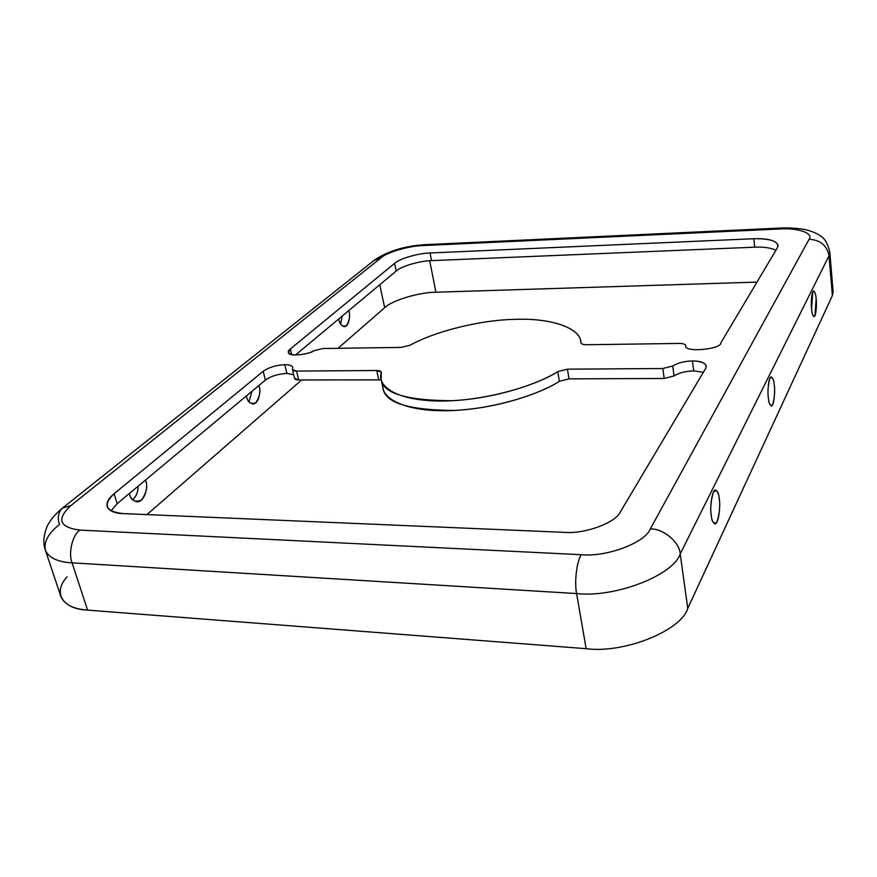 <?xml version="1.0" encoding="UTF-8"?>
<svg xmlns="http://www.w3.org/2000/svg" width="877" height="877" viewBox="0 0 877 877"><rect width="100%" height="100%" fill="white"/><g stroke="black" fill="none" stroke-linecap="round" stroke-linejoin="round"><path stroke-width="1.32" d="M516.136 319.338C549.769 318.044 579.763 327.439 580.815 341.679L580.925 342.666C581.023 327.965 550.668 317.978 516.136 319.338C482.438 319.59 435.365 331.002 410.118 345.22C435.365 331.002 482.438 319.59 516.136 319.338M265.391 380.092C271.037 376.112 278.217 373.887 286.911 373.416L284.751 364.657C276.036 365.139 268.844 367.364 263.166 371.311L265.391 380.092L117.178 503.639L111.006 510.874L117.178 503.639L114.12 493.718L263.166 371.311C268.844 367.364 276.036 365.139 284.751 364.657L286.911 373.416L293.729 374.764L286.911 373.416C278.217 373.887 271.037 376.112 265.391 380.092L263.166 371.311L114.12 493.718C108.649 498.103 106.325 502.389 107.137 506.577C109.066 510.907 114.295 513.242 122.824 513.571C105.47 511.434 102.565 504.812 114.12 493.718L117.178 503.639L265.391 380.092M292.479 369.655L294.65 378.502L298.706 379.96L381.221 379.873L298.706 379.96L296.547 371.07L292.479 369.655L292.754 367.441C292.03 365.577 289.355 364.657 284.751 364.657C290.769 364.766 293.378 366.18 292.567 368.91C292.162 370.291 293.477 371.004 296.547 371.07L376.726 370.511C379.938 370.576 381.462 371.311 381.298 372.714C376.913 384.575 393.159 400.668 440.309 401.03C487.908 401.085 538.577 384.356 557.761 371.607L567.419 369.184L662.826 368.515L672.725 365.983C677.778 362.881 684.356 361.192 692.446 360.94C702.828 361.302 707.268 363.725 705.788 368.219L706.303 366.082C705.086 362.694 700.46 360.984 692.446 360.94L693.718 370.894C685.65 371.124 679.094 372.813 674.051 375.948C679.094 372.813 685.65 371.124 693.718 370.894L692.446 360.94C684.356 361.192 677.778 362.881 672.725 365.983L674.051 375.948L664.185 378.48L569.009 378.864L559.373 381.287C540.638 393.795 492.753 410.085 445.911 410.732C399.32 411.138 380.103 395.867 382.942 383.841M768.34 397.643C768.636 401.885 769.6 404.681 771.234 406.018C774.347 406.237 775.158 389.509 774.292 385.376C773.996 381.111 773.032 378.283 771.376 376.891C768.263 376.65 767.441 393.466 768.34 397.643C767.518 391.657 768.055 385.178 769.94 378.184C772.352 376.485 773.799 378.886 774.292 385.376C775.082 391.208 774.555 397.621 772.714 404.626C770.313 406.533 768.855 404.198 768.34 397.643M246.634 396.832C247.27 400.438 249.287 402.817 252.697 403.968C259.263 404.176 260.995 389.903 259.154 386.373L258.901 385.496L259.154 386.373C260.82 391.35 259.713 396.821 255.832 402.784C250.778 404.396 247.72 402.411 246.634 396.832L246.415 395.911L246.634 396.832M251.962 391.285L248.947 401.765L251.962 391.285M811.565 308.583C811.806 312.64 812.606 315.325 813.966 316.63C816.301 316.674 816.794 302.828 816.169 299.09C815.928 295.023 815.117 292.304 813.746 290.967C811.411 290.901 810.918 304.823 811.565 308.583L812.804 291.833C814.667 290.857 815.785 293.269 816.169 299.09L814.952 315.687C813.089 316.827 811.959 314.459 811.565 308.583M338.971 319.743C339.509 323.251 341.241 325.553 344.19 326.65C349.298 326.628 350.372 314.58 349.002 311.357L348.805 310.557L349.002 311.357C350.34 315.95 349.452 320.763 346.338 325.795C342.293 326.847 339.837 324.819 338.971 319.743L338.796 318.899L338.971 319.743M342.293 315.983L340.616 324.008L342.293 315.983M711.247 515.259C711.631 519.622 712.804 522.495 714.755 523.876C719.085 524.435 720.543 503.387 719.25 498.783C718.888 494.376 717.704 491.46 715.709 490.035C711.4 489.432 709.921 510.611 711.247 515.259C710.151 508.616 710.874 500.899 713.418 492.085C716.652 489.213 718.603 491.449 719.25 498.783C720.302 505.24 719.6 512.87 717.134 521.672C713.911 524.808 711.949 522.67 711.247 515.259M129.697 494.453C130.454 498.103 132.789 500.537 136.713 501.776C145.385 502.444 148.356 484.948 145.746 481.056L145.429 480.103L145.746 481.056C147.873 486.483 146.459 492.808 141.493 500.043C135.025 502.51 131.09 500.646 129.697 494.453L129.423 493.444L129.697 494.453M138.04 486.253C138.259 491.405 136.505 495.943 132.778 499.868C136.505 495.943 138.259 491.405 138.04 486.253M693.718 370.894L703.365 372.286L693.718 370.894M381.122 379.412L383.15 388.664C385.244 402.981 409.11 410.239 454.746 410.458C499.495 408.013 541.537 392.951 559.373 381.287L557.761 371.607C539.848 383.161 497.665 398.169 452.795 400.701C407.06 400.636 383.161 393.532 381.122 379.412L381.32 372.166L376.726 370.511L378.732 379.631L376.726 370.511L296.547 371.07L298.706 379.96C295.648 379.884 294.332 379.149 294.738 377.757M775.926 250.23C770.773 247.796 763.692 246.788 754.68 247.182L431.539 260.633C420.006 260.754 400.932 266.345 396.207 271.037L295.428 355.053L396.207 271.037L394.606 263.363C399.353 258.715 418.482 253.146 430.026 252.993L753.792 238.73C771.223 238.544 779.127 241.493 777.504 247.566L720.872 342.83C721.365 349.682 682.492 352.729 685.825 345.626C685.255 344.201 683.062 343.466 679.269 343.433L586.713 344.749C583.183 344.716 581.254 344.025 580.925 342.666L580.936 342.754C581.352 344.058 583.282 344.727 586.713 344.749L679.269 343.433C683.062 343.466 685.255 344.201 685.825 345.626C682.492 352.729 721.365 349.682 720.872 342.83L777.504 247.566L778.096 245.264C776.112 240.495 768.011 238.314 753.792 238.73L430.026 252.993C418.482 253.146 399.353 258.715 394.606 263.363L290.342 348.991L394.606 263.363L396.207 271.037C400.932 266.345 420.006 260.754 431.539 260.633L430.026 252.993L431.539 260.633L754.68 247.182L753.792 238.73L754.68 247.182C763.692 246.788 770.773 247.796 775.926 250.23M831.78 288.259L829.028 255.777L829.795 252.225L829.028 255.777C826.934 245.407 820.291 239.903 809.098 239.246L650.306 528.919C645.242 542.655 606.829 557.235 581.352 554.713L79.818 530.092C59.208 527.307 56.271 519.107 71.004 505.481L381.133 257.739L373.997 260.469L381.133 257.739C386.867 252.313 409.406 245.801 422.955 245.582L779.938 228.985L422.955 245.582C409.406 245.801 386.867 252.313 381.133 257.739L71.004 505.481C56.271 519.107 59.208 527.307 79.818 530.092L581.352 554.713C606.829 557.235 645.242 542.655 650.306 528.919L809.098 239.246C813.834 233.118 797.631 227.669 779.938 228.985L781.21 228.02L779.938 228.985C797.631 227.669 813.834 233.118 809.098 239.246C820.291 239.903 826.934 245.407 829.028 255.777L832.394 295.571L687.765 608.386C681.352 630.596 624.205 653.771 586.132 648.684L87.579 610.118C62.958 609.241 52.28 592.874 67.058 576.836M564.437 532.361L122.824 513.571L564.437 532.361C584.827 534.214 615.906 522.67 620.434 511.795C615.906 522.67 584.827 534.214 564.437 532.361M705.788 368.219L620.434 511.795L705.788 368.219M322.944 348.52L314.065 350.701C309.417 353.321 302.751 354.757 294.08 354.999C287.919 353.65 286.669 351.655 290.342 348.991L288.401 352.433C288.478 357.29 309.745 354.176 314.065 350.701L322.944 348.52L401.184 347.402L322.944 348.52M410.118 345.22L401.184 347.402L410.118 345.22M291.723 354.659L290.342 348.991L291.723 354.659M567.419 369.184L557.761 371.607L559.373 381.287L569.009 378.864L567.419 369.184L569.009 378.864L664.185 378.48L662.826 368.515L567.419 369.184M672.725 365.983L662.826 368.515L664.185 378.48L674.051 375.948L672.725 365.983M756.983 282.098L435.935 292.227C419.25 292.205 391.701 300.46 384.674 307.717L338.029 348.312L384.674 307.717C391.701 300.46 419.25 292.205 435.935 292.227L429.697 260.732L435.935 292.227L756.983 282.098M301.677 379.949L146.941 514.591L301.677 379.949M379.763 284.751L384.674 307.717L379.763 284.751M422.955 245.582L425.279 244.661L422.955 245.582M45.385 550.208C42.94 543.685 43.422 536 46.832 527.165C47.468 525.4 50.888 517.868 62.267 508.243L71.004 505.481L62.267 508.243C58.233 512.475 57.301 517.879 59.472 524.479C48.388 533.205 43.697 541.789 45.385 550.208C48.816 557.816 57.707 562.025 72.078 562.837C57.707 562.025 48.816 557.816 45.385 550.208L60.886 596.503C64.449 604.538 73.35 609.077 87.579 610.118L72.078 562.837C68.11 553.135 72.429 535.091 79.818 530.092C72.429 535.091 68.11 553.135 72.078 562.837L576.617 593.565L72.078 562.837L87.579 610.118L586.132 648.684L576.617 593.565C574.172 582.251 576.825 560.798 581.352 554.713C576.825 560.798 574.172 582.251 576.617 593.565C615.226 597.961 673.514 575.159 680.212 553.913C673.514 575.159 615.226 597.961 576.617 593.565L586.132 648.684C624.205 653.771 681.352 630.596 687.765 608.386L680.212 553.913C679.708 542.183 663.253 528.436 650.306 528.919C663.253 528.436 679.708 542.183 680.212 553.913L829.028 255.777L680.212 553.913L687.765 608.386L832.394 295.571L833.128 291.811L829.795 252.225C827.811 243.411 824.457 237.831 819.721 235.496C817.123 233.523 812.782 231.681 806.73 229.96C799.364 228.338 790.857 227.691 781.21 228.02M581.023 343.039L580.815 341.679M424.994 244.683C404.889 245.922 388.094 251.019 374.611 259.976M425.279 244.661L781.056 228.031M62.267 508.243L373.997 260.469"/></g></svg>
